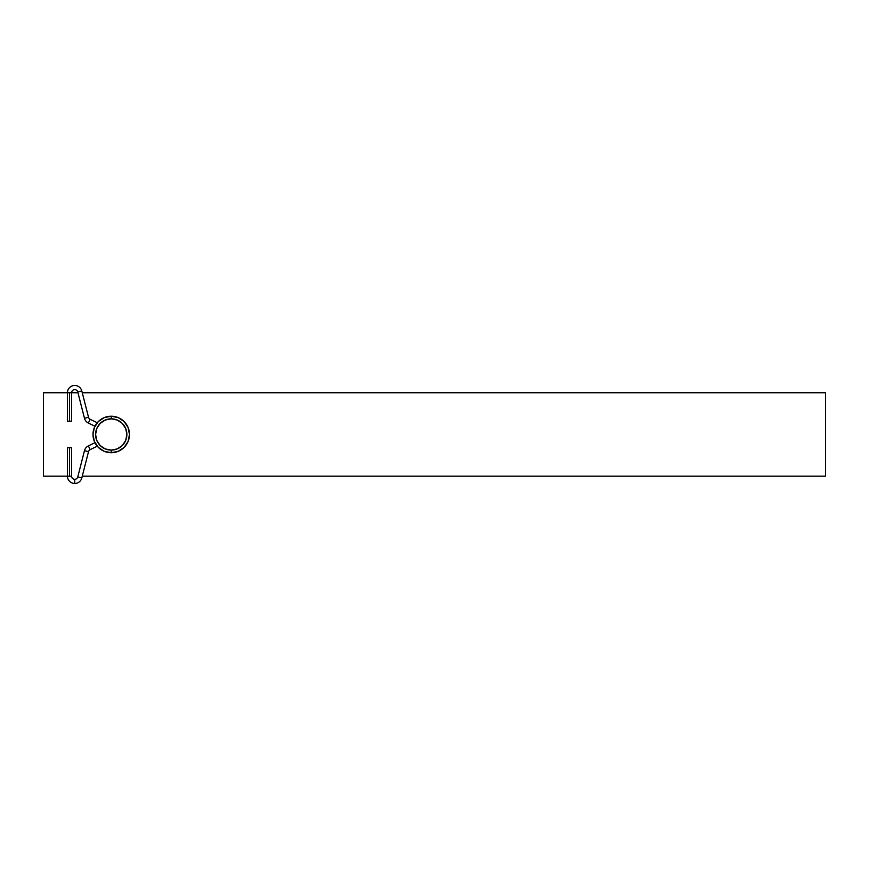 <?xml version="1.0" encoding="UTF-8"?>
<svg xmlns="http://www.w3.org/2000/svg" width="869" height="869" viewBox="0 0 869 869"><rect width="100%" height="100%" fill="white"/><g stroke="black" fill="none" stroke-linecap="round" stroke-linejoin="round"><path stroke-width="1.3" d="M111.232 418.825A15.642 15.642 0 0 0 95.59 434.467A15.642 15.642 0 0 0 111.232 450.109L111.232 452.716A18.249 18.249 0 0 0 129.481 434.467A18.249 18.249 0 0 0 111.232 416.218L111.232 418.825A15.642 15.642 0 0 1 126.874 434.467A15.642 15.642 0 0 1 111.232 450.109L117.217 448.925L122.29 445.536L125.679 440.453L126.874 434.467L125.679 428.482L122.29 423.409L117.217 420.02L111.232 418.825L105.247 420.02L100.174 423.409L96.785 428.482L95.59 434.467L96.785 440.453L100.174 445.536L105.247 448.925L111.232 450.109A15.642 15.642 0 0 1 95.59 434.467A15.642 15.642 0 0 1 111.232 418.825L111.232 416.218A18.249 18.249 0 0 1 129.481 434.467A18.249 18.249 0 0 1 111.232 452.716A18.249 18.249 0 0 1 92.983 434.467A18.249 18.249 0 0 1 111.232 416.218L104.247 417.609L98.327 421.563L94.373 427.483L92.983 434.467L94.373 441.452L98.327 447.372L104.247 451.337L111.232 452.716L118.217 451.337L124.137 447.372L128.091 441.452L129.481 434.467L128.091 427.483L124.137 421.563L118.217 417.609L111.232 416.218A18.249 18.249 0 0 0 92.983 434.467A18.249 18.249 0 0 0 111.232 452.716L111.232 450.109A15.642 15.642 0 0 0 126.874 434.467A15.642 15.642 0 0 0 111.232 418.825M825.55 392.755L82.273 392.755L825.55 392.755L825.55 476.179L82.273 476.179L825.55 476.179L825.55 392.755M71.606 392.755L77.96 392.755L71.606 392.755A3.128 3.128 0 0 1 77.765 391.984L81.805 390.952A7.3 7.3 0 0 0 67.434 392.755L43.45 392.755L43.45 476.179L67.434 476.179L43.45 476.179L43.45 392.755L71.606 392.755L69.52 392.755L69.52 421.172L71.606 421.172L69.52 421.172L69.52 392.755L67.434 392.755A7.3 7.3 0 0 1 81.805 390.952L77.765 391.984L84.478 418.282L88.519 417.261A3.128 3.128 0 0 0 90.18 419.303L88.366 423.051A7.3 7.3 0 0 1 84.478 418.282A7.3 7.3 0 0 0 88.366 423.051L94.949 426.244L88.366 423.051L90.18 419.303L97.263 422.725L90.18 419.303A3.128 3.128 0 0 1 88.519 417.261L81.805 390.952L88.519 417.261L84.478 418.282L77.765 391.984A3.128 3.128 0 0 0 71.606 392.755L71.606 421.172M71.606 476.179L67.434 476.179A7.3 7.3 0 0 0 81.805 477.983L77.765 476.962A3.128 3.128 0 0 1 74.734 479.308L74.734 483.479L74.734 479.308A3.128 3.128 0 0 1 71.606 476.179A3.128 3.128 0 0 0 77.765 476.962L81.805 477.983L88.519 451.684L84.478 450.653A7.3 7.3 0 0 1 88.366 445.895L90.18 449.642A3.128 3.128 0 0 0 88.519 451.684L81.805 477.983A7.3 7.3 0 0 1 67.434 476.179L71.606 476.179L71.606 447.763L69.52 447.763L69.52 476.179L69.52 447.763L71.606 447.763M94.949 442.701L88.366 445.895A7.3 7.3 0 0 0 84.478 450.653L77.765 476.962L84.478 450.653L88.519 451.684A3.128 3.128 0 0 1 90.18 449.642L97.263 446.221L90.18 449.642L88.366 445.895L94.949 442.701M67.434 421.172L69.52 421.172L67.434 421.172L67.434 392.755M67.434 447.763L69.52 447.763L67.434 447.763L67.434 476.179"/></g></svg>
